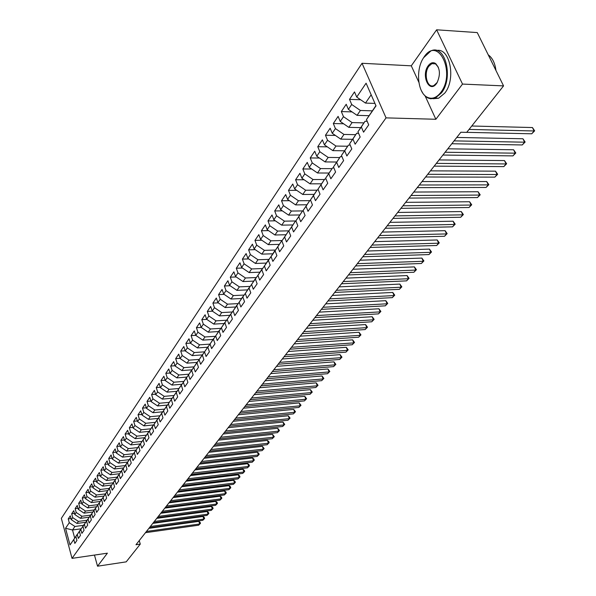<?xml version="1.0" encoding="UTF-8"?>
<svg xmlns="http://www.w3.org/2000/svg" width="596" height="596" viewBox="0 0 596 596"><rect width="100%" height="100%" fill="white"/><g stroke="black" fill="none" stroke-linecap="round" stroke-linejoin="round"><path stroke-width="0.89" d="M362.033 63.28L61.343 518.334L72.027 558.363L386.052 117.874L362.033 63.28L411.292 65.828L418.869 82.308M425.224 96.142L435.862 119.274L462.511 84.073L436.622 29.8L411.292 65.828M436.622 29.8L477.262 32.586L503.56 85.898L462.511 84.073M81.16 528.808L72.511 529.986L65.538 528.265L70 544.953L73.785 539.522L74.835 543.418L76.936 540.43L75.878 536.519L77.279 534.508L78.344 538.426L80.467 535.394L79.402 531.468L80.818 529.427L81.89 533.368L84.051 530.298L82.971 526.35L84.409 524.279L85.496 528.235L87.679 525.121L86.591 521.157L88.052 519.056L89.147 523.035L91.367 519.876L90.257 515.89L91.739 513.759L92.849 517.76L95.099 514.557L93.982 510.548L95.487 508.388L96.612 512.404L98.891 509.163L97.759 505.132L99.279 502.942L100.419 506.98L102.728 503.687L101.588 499.634L103.13 497.414L104.285 501.474L106.632 498.137L105.47 494.062L107.042 491.804L108.204 495.887L110.588 492.497L109.411 488.407L111.005 486.12L112.182 490.225L114.603 486.783L113.411 482.663L115.028 480.346L116.22 484.473L118.671 480.979L117.472 476.845L119.111 474.49L120.317 478.64L122.806 475.094L121.591 470.929L123.253 468.545L124.475 472.717L127 469.119L125.771 464.932L127.462 462.511L128.699 466.705L131.262 463.055L130.017 458.845L131.731 456.38L132.982 460.596L135.59 456.894L134.323 452.662L136.067 450.166L137.333 454.405L139.978 450.636L138.697 446.389L140.47 443.849L141.751 448.11L144.433 444.288L143.137 440.012L144.932 437.434L146.244 441.718L148.963 437.837L147.652 433.538L149.477 430.923L150.795 435.229L153.567 431.288L152.233 426.967L154.088 424.307L155.422 428.636L158.238 424.635L156.89 420.284L158.774 417.58L160.13 421.938L162.984 417.87L161.62 413.497L163.528 410.756L164.906 415.136L167.811 411.002L166.426 406.606L168.37 403.812L169.763 408.223L172.713 404.021L171.305 399.596L173.28 396.765L174.695 401.19L177.69 396.921L176.267 392.481L178.279 389.598L179.709 394.053L182.756 389.709L181.311 385.24L183.352 382.312L184.805 386.789L187.904 382.379L186.444 377.879L188.515 374.899L189.99 379.406L193.141 374.921L191.659 370.399L193.767 367.367L195.265 371.904L198.468 367.337L196.956 362.793L199.109 359.708L200.621 364.268L203.884 359.626L202.349 355.052L204.532 351.923L206.074 356.505L209.39 351.782L207.84 347.177L210.06 343.996L211.617 348.6L214.992 343.795L213.42 339.176L215.678 335.928L217.264 340.569L220.699 335.675L219.097 331.026L221.399 327.725L223.001 332.389L226.495 327.413L224.878 322.734L227.218 319.374L228.849 324.068L232.403 319.002L230.756 314.293L233.14 310.874L234.794 315.589L238.415 310.434L236.746 305.703L239.167 302.224L240.851 306.97L244.539 301.718L242.84 296.957L245.306 293.418L247.02 298.186L250.774 292.837L249.046 288.054L251.564 284.441L253.3 289.239L257.122 283.793L255.371 278.98L257.934 275.307L259.692 280.127L263.588 274.585L261.808 269.742L264.415 265.995L266.211 270.852L270.182 265.198L268.371 260.325L271.031 256.511L272.849 261.398L276.894 255.632L275.054 250.737L277.766 246.848L279.613 251.758L283.741 245.887L281.871 240.963L284.627 236.999L286.512 241.939L290.714 235.949L288.814 230.995L291.63 226.957L293.545 231.918L297.829 225.817L295.892 220.833L298.767 216.713L300.712 221.712L305.085 215.491L303.118 210.477L306.046 206.276L308.02 211.297L312.483 204.95L310.479 199.906L313.466 195.622L315.478 200.673L320.03 194.199L317.996 189.126L321.043 184.753L323.092 189.841L327.733 183.233L325.662 178.13L328.769 173.667L330.855 178.778L335.593 172.035L333.484 166.902L336.658 162.35L338.781 167.491L343.616 160.607L341.463 155.444L344.704 150.795L346.872 155.973L351.804 148.94L349.621 143.748L352.929 139.002L355.134 144.202L360.17 137.028L357.943 131.798L361.325 126.948L363.567 132.185L368.715 124.855L366.451 119.602L376.016 105.872L366.086 83.194L356.721 97.059L354.501 91.918L349.509 99.368L351.7 104.486L348.392 109.388L346.216 104.278L341.329 111.571L343.482 116.667L340.241 121.465L338.103 116.384L333.313 123.521L335.429 128.587L332.255 133.288L330.154 128.237L325.461 135.232L327.539 140.269L324.433 144.873L322.369 139.851L317.772 146.705L319.814 151.712L316.767 156.226L314.74 151.228L310.233 157.947L312.244 162.924L309.257 167.349L307.26 162.38L302.85 168.966L304.817 173.913L301.889 178.249L299.93 173.309L295.601 179.769L297.546 184.693L294.67 188.939L292.748 184.03L288.501 190.362L290.408 195.257L287.592 199.429L285.7 194.542L281.535 200.755L283.413 205.62L280.649 209.71L278.786 204.853L274.704 210.947L276.544 215.782L273.84 219.797L272.007 214.97L267.999 220.945L269.817 225.757L267.157 229.691L265.354 224.893L261.421 230.756L263.209 235.539L260.594 239.406L258.82 234.63L254.961 240.389L256.72 245.15L254.157 248.942L252.413 244.189L248.621 249.843L250.357 254.574L247.839 258.299L246.118 253.576L242.401 259.126L244.107 263.827L241.633 267.485L239.942 262.791L236.292 268.237L237.968 272.916L235.539 276.507L233.878 271.836L230.287 277.192L231.941 281.841L229.557 285.372L227.918 280.723L224.394 285.983L226.018 290.61L223.679 294.074L222.062 289.455L218.598 294.625L220.2 299.229L217.905 302.626L216.311 298.037L212.906 303.111L214.485 307.692L212.228 311.038L210.656 306.471L207.311 311.455L208.868 316.007L206.648 319.292L205.106 314.755L201.82 319.657L203.348 324.179L201.165 327.413L199.645 322.898L196.412 327.718L197.924 332.218L195.779 335.392L194.274 330.907L191.1 335.645L192.59 340.122L190.482 343.244L188.999 338.774L185.87 343.438L187.345 347.885L185.267 350.962L183.806 346.522L180.737 351.104L182.182 355.529L180.141 358.554L178.703 354.136L175.678 358.643L177.109 363.046L175.097 366.019L173.682 361.623L170.709 366.056L172.117 370.436L170.143 373.357L168.743 368.991L165.815 373.357L167.208 377.708L165.263 380.583L163.878 376.24L161.002 380.531L162.373 384.867L160.458 387.698L159.095 383.377L156.264 387.601L157.612 391.907L155.735 394.694L154.386 390.395L151.6 394.559L152.934 398.843L151.086 401.585L149.752 397.308L147.011 401.399L148.329 405.667L146.504 408.364L145.193 404.11L142.489 408.141L143.792 412.38L141.997 415.04L140.701 410.808L138.041 414.779L139.322 418.995L137.557 421.61L136.283 417.401L133.66 421.312L134.927 425.507L133.184 428.084L131.925 423.898L129.347 427.749L130.599 431.921L128.885 434.462L127.641 430.297L125.093 434.089L126.33 438.239L124.646 440.742L123.417 436.6L120.906 440.332L122.128 444.46L120.466 446.925L119.252 442.806L116.786 446.486L117.986 450.591L116.347 453.02L115.155 448.922L112.719 452.55L113.91 456.633L112.294 459.024L111.109 454.949L108.718 458.518L109.888 462.585L108.301 464.94L107.131 460.887L104.769 464.411L105.932 468.449L104.36 470.773L103.205 466.735L100.88 470.207L102.028 474.23L100.478 476.517L99.338 472.509L97.044 475.928L98.176 479.929L96.656 482.186L95.524 478.193L93.267 481.568L94.384 485.546L92.887 487.774L91.769 483.796L89.542 487.126L90.644 491.082L89.162 493.279L88.059 489.323L85.861 492.601L86.956 496.543L85.496 498.71L84.409 494.777L82.241 498.01L83.321 501.929L81.883 504.06L80.803 500.148L78.665 503.337L79.737 507.241L78.314 509.342L77.249 505.453L75.141 508.597L76.199 512.478L74.798 514.549L73.748 510.683L71.669 513.782L72.712 517.641L71.326 519.69L70.291 515.838L68.235 518.9L71.013 518.535M65.538 528.265L69.27 522.737L68.235 518.9M503.56 85.898L466.713 132.372L460.864 132.245L135.985 544.729L140.276 544.111L139.248 540.587M85.66 522.29L77.003 523.444L78.404 521.403L87.038 520.256M71.326 519.69L77.003 523.444M72.712 517.641L78.404 521.403M70 544.953L77.212 534.508M73.785 539.522L77.1 534.523M89.221 517.186L80.512 518.334L81.928 516.27L90.614 515.13M74.798 514.549L80.512 518.334M76.199 512.478L81.928 516.27M75.878 536.519L80.721 529.479M77.279 534.508L80.602 529.494M92.827 512.016L84.066 513.149L85.504 511.055L94.235 509.93M78.314 509.342L84.066 513.149M79.737 507.241L85.504 511.055M79.402 531.468L84.274 524.383M80.818 529.427L84.155 524.398M96.485 506.771L87.672 507.896L89.124 505.773L97.908 504.656M81.883 504.06L87.672 507.896M83.321 501.929L89.124 505.773M82.971 526.35L87.873 519.213M84.409 524.279L87.761 519.228M100.195 501.452L91.33 502.57L92.805 500.417L101.633 499.314M85.496 498.71L91.33 502.57M86.956 496.543L92.805 500.417M86.591 521.157L91.531 513.976M88.052 519.056L91.412 513.99M103.95 496.066L95.032 497.168L96.53 494.985L105.41 493.89M89.162 493.279L95.032 497.168M90.644 491.082L96.53 494.985M90.257 515.89L95.233 508.656M91.739 513.759L95.114 508.671M107.764 490.597L98.794 491.693L100.314 489.48L109.239 488.392M92.887 487.774L98.794 491.693M94.384 485.546L100.314 489.48M93.982 510.548L98.988 503.27M95.487 508.388L98.869 503.285M111.631 485.047L102.609 486.135L104.144 483.892L113.121 482.82M96.656 482.186L102.609 486.135M98.176 479.929L104.144 483.892M97.759 505.132L102.795 497.802M99.279 502.942L102.676 497.816M115.557 479.43L106.475 480.503L108.032 478.223L117.062 477.165M100.478 476.517L106.475 480.503M102.028 474.23L108.032 478.223M101.588 499.634L106.662 492.259M103.13 497.414L106.535 492.274M119.535 473.723L110.394 474.781L111.981 472.472L121.062 471.429M104.36 470.773L110.394 474.781M105.932 468.449L111.981 472.472M105.47 494.062L110.58 486.634M107.042 491.804L110.454 486.649M123.573 467.935L114.38 468.985L115.989 466.638L125.115 465.603M108.301 464.94L114.38 468.985M109.888 462.585L115.989 466.638M109.411 488.407L114.559 480.927M111.005 486.12L114.432 480.942M127.671 462.064L118.418 463.092L120.049 460.715L129.235 459.702L131.068 457.251M112.294 459.024L118.418 463.092M113.91 456.633L120.049 460.715M113.411 482.663L118.597 475.139M115.028 480.346L118.462 475.154M131.828 456.104L122.515 457.125L124.169 454.711L133.415 453.705M116.347 453.02L122.515 457.125M117.986 450.591L124.169 454.711M117.472 476.845L122.694 469.261M119.111 474.49L122.56 469.283M136.044 450.055L126.672 451.06L128.356 448.609L137.654 447.618M120.466 446.925L126.672 451.06M122.128 444.46L128.356 448.609M121.591 470.929L126.851 463.301M123.253 468.545L126.71 463.315M140.328 443.916L130.897 444.907L132.603 442.418L141.96 441.45M124.646 440.742L130.897 444.907M126.33 438.239L132.603 442.418M125.771 464.932L129.235 459.695M127.462 462.511L130.926 457.266M144.679 437.688L135.188 438.663L136.916 436.138L146.333 435.177M128.885 434.462L135.188 438.663M130.599 431.921L136.916 436.138M130.017 458.845L135.352 451.105M131.731 456.38L135.21 451.12M149.089 431.362L139.538 432.323L141.297 429.761L150.773 428.815M133.184 428.084L139.538 432.323M134.927 425.507L141.297 429.761M134.323 452.662L139.702 444.869M136.067 450.166L139.553 444.884M153.567 424.941L143.956 425.879L145.737 423.279L155.28 422.355M137.557 421.61L143.956 425.879M139.322 418.995L145.737 423.279M138.697 446.389L144.113 438.537M140.47 443.849L143.964 438.552M158.119 418.422L148.441 419.346L150.252 416.701L159.855 415.792M141.997 415.04L148.441 419.346M143.792 412.38L150.252 416.701M143.137 440.012L148.598 432.107M144.932 437.434L148.449 432.122M162.738 411.799L153.001 412.708L154.841 410.018L164.503 409.132M146.504 408.364L153.001 412.708M148.329 405.667L154.841 410.018M147.652 433.538L153.15 425.574M149.477 430.923L152.993 425.589M167.431 405.071L157.627 405.958L159.497 403.231L169.219 402.36M151.086 401.585L157.627 405.958M152.934 398.843L159.497 403.231M152.233 426.967L157.776 418.943M154.088 424.307L157.62 418.958M172.199 398.24L162.328 399.111L164.228 396.34L174.017 395.491M155.735 394.694L162.328 399.111M157.612 391.907L164.228 396.34M156.89 420.284L162.47 412.201M158.774 417.58L162.313 412.216M177.042 391.304L167.103 392.146L169.033 389.33L178.889 388.503M160.458 387.698L167.103 392.146M162.373 384.867L169.033 389.33M161.62 413.497L167.245 405.362M163.528 410.756L167.081 405.377M181.787 384.264L171.961 385.076L173.92 382.215L183.844 381.403M165.263 380.583L171.961 385.076M167.208 377.708L173.92 382.215M166.426 406.606L172.095 398.404M168.37 403.812L171.931 398.419M186.779 377.097L176.893 377.886L178.889 374.981L188.872 374.191M170.143 373.357L176.893 377.886M172.117 370.436L178.889 374.981M171.305 399.596L177.019 391.334M173.28 396.765L176.856 391.348M191.852 369.818L181.907 370.585L183.933 367.628L193.983 366.86M175.097 366.019L181.907 370.585M177.109 363.046L183.933 367.628M176.267 392.481L182.033 384.152M178.279 389.598L181.855 384.167M197.015 362.413L187.002 363.158L189.059 360.155L199.183 359.41M180.141 358.554L187.002 363.158M182.182 355.529L189.059 360.155M181.311 385.24L187.122 376.851M183.352 382.312L186.943 376.866M202.253 354.888L192.18 355.611L194.274 352.549L204.465 351.841M185.267 350.962L192.18 355.611M187.345 347.885L194.274 352.549M186.444 377.879L192.299 369.423M188.515 374.899L192.121 369.438M207.587 347.237L197.447 347.93L199.578 344.823L209.844 344.138M190.482 343.244L197.447 347.93M192.59 340.122L199.578 344.823M191.659 370.399L197.559 361.876M193.767 367.367L197.373 361.891M213.003 339.459L202.804 340.13L204.972 336.964L215.305 336.308M195.779 335.392L202.804 340.13M197.924 332.218L204.972 336.964M196.956 362.793L202.908 354.203M199.109 359.708L202.722 354.218M218.516 331.547L208.25 332.188L210.455 328.977L220.863 328.344M201.165 327.413L208.25 332.188M203.348 324.179L210.455 328.977M202.349 355.052L208.354 346.395M204.532 351.923L208.16 346.41M224.126 323.501L213.793 324.112L216.035 320.842L226.517 320.238M206.648 319.292L213.793 324.112M208.868 316.007L216.035 320.842M207.84 347.177L213.89 338.461M210.06 343.996L213.696 338.468M229.825 315.321L219.432 315.895L221.712 312.572L232.269 311.999M212.228 311.038L219.432 315.895M214.485 307.692L221.712 312.572M213.42 339.176L219.522 330.378M215.678 335.928L219.321 330.393M235.629 306.992L225.169 307.536L227.493 304.154L238.124 303.61M217.905 302.626L225.169 307.536M220.2 299.229L227.493 304.154M219.097 331.026L225.251 322.16M221.399 327.725L225.05 322.175M241.529 298.514L231.01 299.028L233.371 295.586L244.077 295.072M223.679 294.074L231.01 299.028M226.018 290.61L233.371 295.586M224.878 322.734L231.084 313.801M227.218 319.374L230.875 313.809M247.541 289.887L236.947 290.371L239.354 286.862L250.141 286.393M229.557 285.372L236.947 290.371M231.941 281.841L239.354 286.862M230.756 314.293L237.022 305.286M233.14 310.874L236.806 305.301M253.658 281.111L242.997 281.558L245.448 277.989L256.31 277.55M235.539 276.507L242.997 281.558M237.968 272.916L245.448 277.989M236.746 305.703L243.064 296.622M239.167 302.224L242.84 296.637M259.886 272.171L249.158 272.581L251.654 268.945L262.598 268.543M241.633 267.485L249.158 272.581M244.107 263.827L251.654 268.945M242.84 296.957L249.21 287.801M245.306 293.418L248.986 287.808M266.226 263.074L255.431 263.447L257.971 259.744L268.99 259.379M247.839 258.299L255.431 263.447M250.357 254.574L257.971 259.744M249.046 288.054L255.475 278.816M251.564 284.441L255.252 278.831M272.685 253.799L261.815 254.134L264.4 250.365L275.508 250.044M254.157 248.942L261.815 254.134M256.72 245.15L264.4 250.365M255.371 278.98L261.853 269.668M257.934 275.307L261.622 269.675M279.263 244.36L268.319 244.658L270.957 240.814L282.146 240.531M260.594 239.406L268.319 244.658M263.209 235.539L270.957 240.814M261.808 269.742L275.099 250.856M264.415 265.995L268.118 260.363M285.961 234.742L274.95 234.995L277.639 231.077L288.911 230.846M267.157 229.691L274.95 234.995M269.817 225.757L277.639 231.077M271.031 256.511L274.734 250.864M292.792 224.945L281.707 225.154L284.441 221.161L295.944 220.967M273.84 219.797L281.707 225.154M276.544 215.782L284.441 221.161M275.054 250.737L281.468 241.186L281.953 241.179M277.766 246.848L281.468 241.186M299.743 214.962L288.591 215.119L291.384 211.051L303.282 210.902M280.649 209.71L288.591 215.119M283.413 205.62L291.384 211.051M281.871 240.963L288.345 231.33L288.941 231.315M284.627 236.999L288.345 231.33M306.836 204.778L295.609 204.897L298.454 200.748L309.711 200.651M287.592 199.429L295.609 204.897M290.408 195.257L298.454 200.748M288.814 230.995L295.34 221.28L296.063 221.265M291.63 226.957L295.34 221.28M314.077 194.4L302.761 194.467L305.666 190.236L316.998 190.198M294.67 188.939L302.761 194.467M297.546 184.693L305.666 190.236M295.892 220.833L302.485 211.029L303.327 211.021M298.767 216.713L302.485 211.029M321.46 183.821L310.062 183.836L313.019 179.523L324.433 179.53M301.889 178.249L310.062 183.836M304.817 173.913L313.019 179.523M303.118 210.477L309.764 200.584L310.747 200.576M306.046 206.276L309.764 200.584M328.985 173.034L317.504 172.989L320.521 168.594L332.009 168.653M309.257 167.349L317.504 172.989M312.244 162.924L320.521 168.594M310.479 199.906L317.191 189.923L318.309 189.923M313.466 195.622L317.191 189.923M336.666 162.023L325.096 161.926L328.173 157.441L339.742 157.56M316.767 156.226L325.096 161.926M319.814 151.712L328.173 157.441M317.996 189.126L324.76 179.053L326.034 179.053M321.043 184.753L324.76 179.053M344.503 150.795L332.844 150.639L335.988 146.057L347.624 146.236M324.433 144.873L332.844 150.639M327.539 140.269L335.988 146.057M325.662 178.13L332.493 167.96L333.916 167.968M328.769 173.667L332.493 167.96M352.497 139.33L340.748 139.121L343.959 134.443L355.678 134.681M332.255 133.288L340.748 139.121M335.429 128.587L343.959 134.443M333.484 166.902L340.376 156.644L341.97 156.659M336.658 162.35L340.376 156.644M360.655 127.633L348.816 127.358L352.094 122.582L363.895 122.888M340.241 121.465L348.816 127.358M343.482 116.667L352.094 122.582M341.463 155.444L348.429 145.089L350.195 145.111M344.704 150.795L348.429 145.089M368.991 115.691L357.056 115.348L360.401 110.476L372.284 110.849M348.392 109.388L357.056 115.348M351.7 104.486L360.401 110.476M349.621 143.748L356.646 133.288L358.598 133.333M352.929 139.002L356.646 133.288M374.944 103.413L365.475 103.086L371.166 94.794M356.721 97.059L365.475 103.086M357.943 131.798L365.043 121.241L367.181 121.301M361.325 126.948L365.043 121.241M94.466 555.07L97.528 566.2L126.203 561.857L140.276 544.111M435.862 119.274L386.052 117.874M97.528 566.2L107.384 553.177L72.027 558.363M83.514 525.322L74.925 526.477L72.511 529.986L74.679 538.002M366.451 119.602L375.912 105.634M69.27 522.737L74.925 526.477M349.509 99.368L360.647 99.763M341.329 111.571L352.035 111.899M333.313 123.521L343.609 123.782M325.461 135.232L335.369 135.426M317.772 146.705L327.308 146.847M310.233 157.947L319.411 158.037M302.85 168.966L311.686 169.011M295.601 179.769L304.116 179.776M288.501 190.362L296.704 190.333M281.535 200.755L289.44 200.688M274.704 210.947L282.318 210.85M267.999 220.945L275.345 220.818M261.421 230.756L268.498 230.607M254.961 240.389L261.793 240.218M248.621 249.843L255.207 249.65M242.401 259.126L248.755 258.917M236.292 268.237L242.423 268.014M230.287 277.192L236.202 276.954M224.394 285.983L230.101 285.737M218.598 294.625L224.111 294.364M212.906 303.111L218.225 302.842M207.311 311.455L212.444 311.179M201.82 319.657L206.767 319.374M196.412 327.718L201.195 327.428M191.1 335.645L195.764 335.347M185.87 343.438L190.444 343.132M180.737 351.104L185.214 350.791M175.678 358.643L180.066 358.323M170.709 366.056L175.008 365.735M165.815 373.357L170.031 373.029M161.002 380.531L165.137 380.203M156.264 387.601L160.324 387.266M151.6 394.559L155.586 394.217M147.011 401.399L150.922 401.056M142.489 408.141L146.325 407.791M138.041 414.779L141.811 414.429M133.66 421.312L137.363 420.962M129.347 427.749L132.982 427.392M125.093 434.089L128.661 433.732M120.906 440.332L124.415 439.975M116.786 446.486L120.228 446.121M112.719 452.55L116.108 452.185M108.718 458.518L112.041 458.153M104.769 464.411L108.04 464.038M100.88 470.207L104.099 469.842M97.044 475.928L100.21 475.563M93.267 481.568L96.373 481.195M89.542 487.126L92.596 486.761M85.861 492.601L88.879 492.236M82.241 498.01L85.206 497.645M78.665 503.337L81.585 502.972M75.141 508.597L78.009 508.232M71.669 513.782L74.493 513.417M469.052 129.429L534.143 130.971L531.736 133.795L466.743 132.342M471.764 126.002L532.437 127.544L534.143 130.971L534.657 130.837L531.736 133.795M532.437 127.544L534.657 130.837M454.063 140.88L524.607 142.183L522.252 144.947L451.805 143.748M456.767 137.445L522.93 138.764L524.607 142.183L525.136 142.019L522.252 144.947M522.93 138.764L525.136 142.019M445.108 152.248L515.257 153.172L512.947 155.884L442.902 155.049M447.82 148.806L513.61 149.775L515.257 153.172L515.801 152.986L512.947 155.884M513.61 149.775L515.801 152.986M424.128 56.933L423.473 57.916C415.494 69.702 417.617 92.626 427.108 97.17C431.869 99.495 436.406 97.938 440.727 92.507C456.201 73.01 438.157 35.32 424.128 56.933M423.562 57.767L430.856 50.958C445.13 43.635 453.847 77.785 441.39 92.969L435.229 98.109L430.699 98.794L427.965 98.005L425.388 96.284L423.108 93.699L421.23 90.368M428.233 65.731C430.401 62.885 432.726 62.066 435.192 63.265C440.109 67.989 440.712 74.5 437.01 82.814L436.533 83.514C429.351 93.9 420.806 75.357 428.233 65.731M438.365 67.273L435.512 63.854L431.854 63.653L428.897 66.186C423.287 73.33 427.25 88.811 433.888 85.533L437.248 82.412M436.592 50.496C450.01 47.434 456.201 79.223 444.772 93.103L438.596 98.236L433.046 98.735M488.228 54.825C492.43 57.872 495.008 63.094 495.954 70.484M97.096 554.682L95.829 554.869M99.472 554.34L98.34 554.541M436.339 163.386L506.086 163.945L503.821 166.604L434.171 166.135M439.051 159.937L504.462 160.57L506.086 163.945L506.637 163.744L503.821 166.604M504.462 160.57L506.637 163.744M427.742 174.3L497.086 174.516L494.866 177.124L425.618 176.997M430.454 170.851L495.5 171.156L497.086 174.516L497.66 174.293L494.866 177.124M495.5 171.156L497.66 174.293M419.308 185.006L488.266 184.887L486.083 187.449L417.23 187.651M422.028 181.556L486.701 181.542L488.266 184.887L488.839 184.648L486.083 187.449M486.701 181.542L488.839 184.648M411.039 195.503L479.601 195.063L477.463 197.574L408.998 198.095M413.758 192.054L478.067 191.741L479.601 195.063L480.197 194.81L477.463 197.574M478.067 191.741L480.197 194.81M402.933 205.799L471.101 205.046L469.007 207.512L400.929 208.339M405.652 202.349L469.588 201.746L471.101 205.046L471.704 204.778L469.007 207.512M469.588 201.746L471.704 204.778M394.977 215.901L462.764 214.851L460.701 217.272L393.01 218.397M397.696 212.452L461.274 211.565L462.764 214.851L463.375 214.567L460.701 217.272M461.274 211.565L463.375 214.567M387.169 225.81L454.569 224.476L452.55 226.852L385.24 228.261M389.888 222.36L453.109 221.205L454.569 224.476L455.188 224.178L452.55 226.852M453.109 221.205L455.188 224.178M379.51 235.539L446.531 233.923L444.542 236.262L377.618 237.938M382.222 232.09L445.085 230.674L446.531 233.923L447.156 233.61L444.542 236.262M445.085 230.674L447.156 233.61M371.993 245.083L438.626 243.205L436.674 245.5L370.131 247.444M374.705 241.641L437.211 239.972L438.626 243.205L439.267 242.877L436.674 245.5M437.211 239.972L439.267 242.877M364.61 254.455L430.871 252.324L428.956 254.574L362.785 256.772M367.315 251.02L429.478 249.106L430.871 252.324L431.519 251.981L428.956 254.574M429.478 249.106L431.519 251.981M357.362 263.663L423.249 261.279L421.365 263.492L355.566 265.935M360.066 260.221L421.871 258.083L423.249 261.279L423.905 260.929L421.365 263.492M421.871 258.083L423.905 260.929M350.239 272.7L415.762 270.077L413.907 272.253L348.481 274.935M352.944 269.265L414.406 266.896L415.762 270.077L416.418 269.712L413.907 272.253M414.406 266.896L416.418 269.712M343.251 281.573L408.402 278.727L406.584 280.865L341.523 283.77M345.948 278.146L407.068 275.561L408.402 278.727L409.065 278.354L406.584 280.865M407.068 275.561L409.065 278.354M336.382 290.297L401.168 287.227L399.38 289.328L334.684 292.45M339.079 286.87L399.849 284.083L401.168 287.227L401.838 286.84L399.38 289.328M399.849 284.083L401.838 286.84M329.633 298.864L394.053 295.586L392.295 297.65L327.964 300.98M332.33 295.445L392.764 292.45L394.053 295.586L394.738 295.184L392.295 297.65M392.764 292.45L394.738 295.184M323.002 307.283L387.065 303.796L385.336 305.83L321.363 309.369M325.692 303.871L385.791 300.682L387.065 303.796L387.75 303.386L385.336 305.83M385.791 300.682L387.75 303.386M316.483 315.56L380.188 311.879L378.49 313.876L314.874 317.608M319.165 312.148L378.937 308.78L380.188 311.879L380.881 311.455L378.49 313.876M378.937 308.78L380.881 311.455M310.076 323.695L373.431 319.821L371.755 321.788L308.49 325.707M312.758 320.29L372.195 316.737L373.431 319.821L374.132 319.389L371.755 321.788M372.195 316.737L374.132 319.389M303.781 331.689L366.778 327.636L365.139 329.566L302.224 333.671M306.456 328.292L365.557 324.567L366.778 327.636L367.486 327.197L365.139 329.566M365.557 324.567L367.486 327.197M297.583 339.556L360.237 335.317L358.621 337.224L296.056 341.501M300.257 336.166L359.038 332.27L360.237 335.317L360.945 334.87L358.621 337.224M359.038 332.27L360.945 334.87M291.496 347.289L353.808 342.879L352.214 344.749L289.991 349.196M294.163 343.899L352.616 339.847L353.808 342.879L354.516 342.424L352.214 344.749M352.616 339.847L354.516 342.424M285.506 354.888L347.475 350.321L345.904 352.161L284.024 356.773M288.166 351.513L346.306 347.304L347.475 350.321L348.191 349.852L345.904 352.161M346.306 347.304L348.191 349.852M279.613 362.375L341.24 357.645L339.698 359.455L278.153 364.223M282.266 359.001L340.085 354.642L341.24 357.645L341.962 357.168L339.698 359.455M340.085 354.642L341.962 357.168M273.817 369.729L335.108 364.849L333.589 366.629L272.379 371.554M276.462 366.369L333.969 361.861L335.108 364.849L335.839 364.365L333.589 366.629M333.969 361.861L335.839 364.365M268.111 376.97L329.074 371.941L327.577 373.699L266.703 378.765M270.755 373.618L327.949 368.976L329.074 371.941L329.804 371.457L327.577 373.699M327.949 368.976L329.804 371.457M262.501 384.1L323.129 378.929L321.661 380.658L261.115 385.865M265.138 380.755L322.019 375.972L323.129 378.929L323.866 378.43L321.661 380.658M322.019 375.972L323.866 378.43M256.98 391.11L317.281 385.798L315.828 387.504L255.61 392.846M259.61 387.772L316.185 382.863L317.281 385.798L318.018 385.299L315.828 387.504M316.185 382.863L318.018 385.299M251.542 398.016L311.514 392.57L310.091 394.247L250.193 399.722M254.164 394.686L310.441 389.65L311.514 392.57L312.259 392.064L310.091 394.247M310.441 389.65L312.259 392.064M246.185 404.811L305.845 399.238L304.437 400.892L244.867 406.494M248.808 401.488L304.78 396.333L305.845 399.238L306.582 398.724L304.437 400.892M304.78 396.333L306.582 398.724M240.918 411.501L300.257 405.809L298.872 407.433L239.614 413.155M243.533 408.185L299.199 402.918L300.257 405.809L301.002 405.287L298.872 407.433M299.199 402.918L301.002 405.287M235.733 418.087L294.752 412.276L293.388 413.877L234.444 419.718M238.333 414.786L293.709 409.4L294.752 412.276L295.497 411.747L293.388 413.877M293.709 409.4L295.497 411.747M230.622 424.575L289.328 418.645L287.98 420.225L229.356 426.185M233.215 421.283L288.3 415.785L289.328 418.645L290.073 418.116L287.98 420.225M288.3 415.785L290.073 418.116M225.586 430.968L283.979 424.926L282.66 426.483L224.342 432.547M228.179 427.682L282.973 422.08L283.979 424.926L284.732 424.389L282.66 426.483M282.973 422.08L284.732 424.389M220.632 437.263L278.719 431.117L277.416 432.644L219.403 438.82M223.217 433.985L277.721 428.286L278.719 431.117L279.472 430.573L277.416 432.644M277.721 428.286L279.472 430.573M215.745 443.461L273.527 437.211L272.245 438.723L214.538 444.996M218.322 440.191L272.543 434.395L273.527 437.211L274.287 436.667L272.245 438.723M272.543 434.395L274.287 436.667M210.939 449.57L268.416 443.223L267.15 444.713L209.747 451.083M213.502 446.307L267.44 440.414L268.416 443.223L269.176 442.672L267.15 444.713M267.44 440.414L268.781 441.547L269.176 442.672M206.194 455.59L263.372 449.146L262.121 450.613L205.024 457.08M208.756 452.334L262.411 446.352L263.372 449.146L264.132 448.587L262.121 450.613M262.411 446.352L264.132 448.587M201.523 461.52L258.403 454.986L257.174 456.432L200.368 462.988M204.078 458.279L257.45 452.208L258.403 454.986L259.163 454.42L257.174 456.432M257.45 452.208L258.783 453.318L259.163 454.42M196.918 467.368L253.501 460.738L252.287 462.168L195.779 468.814M199.466 464.135L252.562 457.981L253.501 460.738L254.269 460.179L252.287 462.168M252.562 457.981L253.896 459.069L254.269 460.179M192.381 473.127L248.674 466.415L247.474 467.823L191.256 474.558M194.922 469.901L247.75 463.666L248.674 466.415L249.441 465.848L247.474 467.823M247.75 463.666L249.068 464.753L249.441 465.848M187.904 478.812L243.913 472.017L242.728 473.403L186.801 480.22M190.437 475.593L242.997 469.283L243.913 472.017L244.68 471.443L242.728 473.403M242.997 469.283L244.308 470.348L244.68 471.443M183.494 484.406L239.212 477.53L238.05 478.901L182.406 485.8M186.019 481.203L238.311 474.811L239.212 477.53L239.979 476.956L238.05 478.901M238.311 474.811L239.622 475.869L239.979 476.956M179.15 489.927L234.578 482.976L233.431 484.325L178.07 491.298M181.668 486.731L233.684 480.272L234.578 482.976L235.345 482.395L233.431 484.325M233.684 480.272L234.988 481.315L235.345 482.395M174.859 495.373L230.011 488.348L228.879 489.681L173.801 496.721M177.37 492.184L229.125 485.651L230.011 488.348L230.779 487.766L228.879 489.681M229.125 485.651L230.429 486.686L230.779 487.766M170.635 500.744L225.504 493.644L224.387 494.956L169.584 502.07M173.131 497.563L224.625 490.962L225.504 493.644L226.271 493.056L224.387 494.956M224.625 490.962L225.921 491.991L226.271 493.056M166.463 506.041L221.056 498.867L219.954 500.163L165.427 507.352M168.959 502.868L220.192 496.2L221.056 498.867L221.824 498.278L219.954 500.163M220.192 496.2L221.481 497.213L221.824 498.278M162.35 511.264L216.668 504.03L215.581 505.304L161.33 512.553M164.831 508.105L215.812 501.37L216.668 504.03L217.443 503.434L215.581 505.304M215.812 501.37L217.1 502.376L217.443 503.434M158.29 516.412L212.34 509.111L211.267 510.377L157.284 517.686M160.771 513.268L211.491 506.473L212.34 509.111L213.107 508.522L211.267 510.377M211.491 506.473L212.772 507.464L213.107 508.522M154.29 521.493L208.064 514.132L207.006 515.376L153.299 522.752M156.755 518.356L207.229 511.51L208.064 514.132L208.838 513.536L207.006 515.376M207.229 511.51L208.503 512.486L208.838 513.536M150.341 526.506L203.847 519.086L202.804 520.315L149.358 527.751M152.799 523.377L203.02 516.471L203.847 519.086L204.622 518.49L202.804 520.315M203.02 516.471L204.294 517.44L204.622 518.49M146.445 531.453L199.69 523.981L198.654 525.195L145.476 532.682M148.896 528.339L198.87 521.373L199.69 523.981L200.465 523.377L198.654 525.195M198.87 521.373L200.137 522.334L200.465 523.377M427.108 97.17L427.436 97.737M423.473 57.916L423.711 57.529M431.854 63.653L435.512 63.854L435.192 63.265M437.24 82.427L437.01 82.814M435.512 63.854L436.071 63.884M438.596 98.236L435.229 98.109M99.338 554.392L96.962 554.742"/></g></svg>

